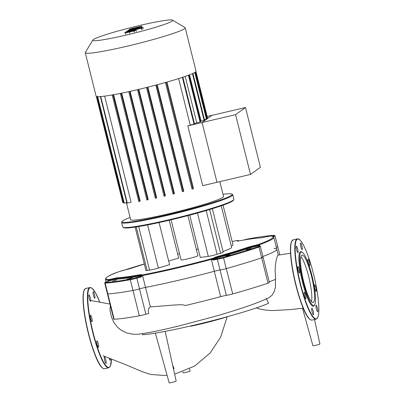 <?xml version="1.0" encoding="UTF-8"?>
<svg xmlns="http://www.w3.org/2000/svg" width="403" height="403" viewBox="0 0 403 403"><rect width="100%" height="100%" fill="white"/><g stroke="black" fill="none" stroke-linecap="round" stroke-linejoin="round"><path stroke-width="0.6" d="M104.679 360.534A3.325 0.61 76.8 0 0 105.974 363.385A3.325 0.61 76.8 0 0 105.747 359.763A3.325 0.61 76.8 0 0 104.453 356.907A3.325 0.61 76.8 0 0 104.679 360.534M96.725 342.137A3.325 0.61 76.8 0 0 97.45 345.618A3.325 0.61 76.8 0 0 98.428 347.381A3.325 0.61 76.8 0 0 98.614 346.147A3.325 0.61 76.8 0 0 97.889 342.661A3.325 0.61 76.8 0 0 96.911 340.903A3.325 0.61 76.8 0 0 96.725 342.137M90.458 315.211A3.325 0.61 76.8 0 0 90.695 318.692A3.325 0.61 76.8 0 0 92.02 321.67A3.325 0.61 76.8 0 0 92.06 321.649A3.325 0.61 76.8 0 0 91.824 318.169A3.325 0.61 76.8 0 0 90.499 315.191A3.325 0.61 76.8 0 0 90.458 315.211M89.547 295.53A3.325 0.61 76.8 0 0 88.977 294.84A3.325 0.61 76.8 0 0 88.917 297.087A3.325 0.61 76.8 0 0 89.929 300.628A3.325 0.61 76.8 0 0 90.499 301.318A3.325 0.61 76.8 0 0 90.559 299.071A3.325 0.61 76.8 0 0 89.547 295.53M94.534 294.623A3.325 0.61 76.8 0 0 93.239 291.767A3.325 0.61 76.8 0 0 93.466 295.389A3.325 0.61 76.8 0 0 94.76 298.245A3.325 0.61 76.8 0 0 94.534 294.623M109.127 358.156A3.325 0.61 76.8 0 0 109.666 359.622A3.325 0.61 76.8 0 0 110.236 360.312A3.325 0.61 76.8 0 0 110.377 358.645M313.438 302.351A24.346 4.453 -103.2 0 1 313.121 302.497A24.346 4.453 -103.2 0 1 303.439 280.715A24.346 4.453 -103.2 0 1 301.691 255.24A24.346 4.453 -103.2 0 1 302.003 255.094A24.346 4.453 -103.2 0 1 311.685 276.881A24.346 4.453 -103.2 0 1 313.438 302.351M314.642 304.875L314.234 305.55A28.064 5.133 -103.2 0 1 313.781 306.079A28.064 5.133 -103.2 0 1 302.512 282.171A28.064 5.133 -103.2 0 1 300.24 251.774A28.064 5.133 -103.2 0 1 301.64 251.865L302.305 252.293A27.485 5.027 -103.2 0 1 312.461 277.647A27.485 5.027 -103.2 0 1 314.642 304.875A27.485 5.027 -103.2 0 1 314.194 305.388A27.485 5.027 -103.2 0 1 303.157 281.974A27.485 5.027 -103.2 0 1 300.93 252.202A27.485 5.027 -103.2 0 1 302.305 252.293M312.083 311.882A3.325 0.61 -103.2 0 1 311.857 308.26A3.325 0.61 -103.2 0 1 313.151 311.111A3.325 0.61 -103.2 0 1 313.378 314.738A3.325 0.61 -103.2 0 1 312.083 311.882M304.129 293.485A3.325 0.61 -103.2 0 1 304.31 292.251A3.325 0.61 -103.2 0 1 305.293 294.014A3.325 0.61 -103.2 0 1 306.018 297.495A3.325 0.61 -103.2 0 1 305.832 298.729A3.325 0.61 -103.2 0 1 304.849 296.971A3.325 0.61 -103.2 0 1 304.129 293.485M297.857 266.559A3.325 0.61 -103.2 0 1 297.903 266.539A3.325 0.61 -103.2 0 1 299.228 269.516A3.325 0.61 -103.2 0 1 299.464 272.997A3.325 0.61 -103.2 0 1 299.424 273.017A3.325 0.61 -103.2 0 1 298.099 270.04A3.325 0.61 -103.2 0 1 297.857 266.559M296.951 246.878A3.325 0.61 -103.2 0 1 297.963 250.424A3.325 0.61 -103.2 0 1 297.903 252.666A3.325 0.61 -103.2 0 1 297.333 251.976A3.325 0.61 -103.2 0 1 296.321 248.434A3.325 0.61 -103.2 0 1 296.381 246.188A3.325 0.61 -103.2 0 1 296.951 246.878M301.933 245.971A3.325 0.61 -103.2 0 1 302.159 249.593A3.325 0.61 -103.2 0 1 300.87 246.742A3.325 0.61 -103.2 0 1 300.643 243.115A3.325 0.61 -103.2 0 1 301.933 245.971M309.892 264.368A3.325 0.61 -103.2 0 1 309.705 265.602A3.325 0.61 -103.2 0 1 308.723 263.844A3.325 0.61 -103.2 0 1 308.003 260.358A3.325 0.61 -103.2 0 1 308.184 259.124A3.325 0.61 -103.2 0 1 309.166 260.882A3.325 0.61 -103.2 0 1 309.892 264.368M316.159 291.293A3.325 0.61 -103.2 0 1 316.113 291.314A3.325 0.61 -103.2 0 1 314.793 288.336A3.325 0.61 -103.2 0 1 314.552 284.856A3.325 0.61 -103.2 0 1 314.597 284.835A3.325 0.61 -103.2 0 1 315.917 287.813A3.325 0.61 -103.2 0 1 316.159 291.293M317.065 310.975A3.325 0.61 -103.2 0 1 316.058 307.429A3.325 0.61 -103.2 0 1 316.118 305.187A3.325 0.61 -103.2 0 1 316.687 305.877A3.325 0.61 -103.2 0 1 317.695 309.418A3.325 0.61 -103.2 0 1 317.635 311.665A3.325 0.61 -103.2 0 1 317.065 310.975M300.91 256.661A24.346 4.453 -103.2 0 1 309.131 278.428A24.346 4.453 -103.2 0 1 311.448 301.585M189.612 368.901L190.09 371.062A3.617 0.272 166 0 1 186 372.357A3.617 0.272 166 0 1 183.073 372.815L182.801 371.833M165.159 331.392L176.176 381.102A3.617 0.272 166 0 1 172.086 382.392A3.617 0.272 166 0 1 169.159 382.85L155.367 333.135M106.886 281.657A0.579 0.363 72.5 0 1 106.916 281.647C103.506 282.946 105.369 282.211 104.75 283.092L113.752 319.201A5.788 0.433 -14 0 0 114.15 319.262L107.828 293.898A5.788 0.433 166 0 1 107.43 293.842A5.788 0.433 -14 0 0 107.828 293.898A94.025 7.022 -14 0 0 132.995 290.462A94.025 7.022 166 0 1 107.828 293.898L105.148 283.148A0.579 0.539 -92.8 0 1 105.531 282.443A5.209 0.388 166 0 1 106.951 281.637A6.362 0.474 -14 0 0 109.097 280.785L108.321 280.382A0.579 0.494 140.9 0 0 108.316 280.543L108.679 281.48M104.75 283.092A5.788 0.433 -14 0 0 105.148 283.148A94.025 7.022 -14 0 0 130.315 279.712A5.788 0.433 -14 0 0 136.844 278.141L139.524 288.886A5.788 0.433 166 0 1 132.995 290.462A5.788 0.433 -14 0 0 139.524 288.886A5.788 0.433 166 0 1 145.523 287.415A5.788 0.433 -14 0 0 139.524 288.886L145.846 314.249A5.788 0.433 166 0 1 148.717 313.479C147.936 310.073 148.485 307.867 150.369 306.854L142.642 275.854A0.579 0.322 -129.9 0 1 142.561 275.702L140.939 276.433A6.362 0.474 -14 0 0 136.416 277.612A5.209 0.388 166 0 1 130.542 279.027A93.446 6.977 166 0 1 105.531 282.443M259.456 244.933A0.579 0.413 34.9 0 1 259.557 245.064L258.252 245.8A6.362 0.474 -14 0 0 258.963 245.981A5.209 0.388 166 0 1 258.439 246.576A93.446 6.977 166 0 1 223.368 257.255A5.209 0.388 166 0 1 217.64 258.56A6.362 0.474 -14 0 0 213.6 259.391L210.683 259.587L211.419 259.718L214.305 271.279A86.791 6.483 166 0 1 145.523 287.415A86.791 6.483 166 0 0 214.305 271.279A5.788 0.433 166 0 1 220.033 270.005A5.788 0.433 -14 0 0 214.305 271.279L220.627 296.643A5.788 0.433 166 0 1 226.355 295.364A5.788 0.433 -14 0 0 232.717 293.913A94.025 7.022 -14 0 0 268.01 283.173A5.788 0.433 -14 0 0 269.37 282.533L263.048 257.174A5.788 0.433 166 0 1 261.688 257.809A94.025 7.022 166 0 1 226.395 268.554A5.788 0.433 166 0 1 220.033 270.005A5.788 0.433 -14 0 0 226.395 268.554A94.025 7.022 -14 0 0 261.688 257.809A5.788 0.433 -14 0 0 263.048 257.174A5.788 0.433 166 0 0 262.262 257.149M273.959 248.319A86.791 6.483 166 0 1 276.79 249.215A86.791 6.483 166 0 1 262.872 256.469A86.791 6.483 166 0 0 276.79 249.215L273.833 237.347C273.395 236.445 272.337 236.007 270.665 236.027L265.93 236.878A5.209 0.388 166 0 1 270.489 236.047A0.579 0.559 -86.6 0 1 270.665 236.027M277.329 246.525A5.788 0.433 166 0 1 277.727 246.581A5.788 0.433 166 0 1 276.302 247.241A5.788 0.433 -14 0 0 277.727 246.581L279.808 254.918M172.711 365.466L174.101 368.468L173.476 368.921M142.314 333.503L142.637 334.747A69.779 5.214 -14 0 0 207.031 322.027A69.779 5.214 -14 0 0 268.6 303.202L266.182 298.532M110.382 305.686L109.938 310.204L111.55 317.357L113.958 322.576L117.429 327.145L120.84 330.007L126.764 332.969L133.635 334.304L138.632 334.168M138.546 334.178C147.417 333.11 161.079 330.324 179.536 325.815L215.348 316.284C228.405 312.532 240.002 308.869 250.132 305.298C257.855 302.582 264.151 300.028 269.023 297.646L272.146 295.162L274.458 291.011L275.435 286.971L275.45 279.344M220.627 296.643A86.791 6.483 166 0 1 184.987 305.61C183.395 303.57 167.663 305.786 150.369 306.854M114.15 319.262A94.025 7.022 -14 0 0 139.317 315.821A5.788 0.433 -14 0 0 145.846 314.249M290.533 253.245L278.08 255.144L277.445 255.895L276.337 259.28L275.365 265.542L275.128 270.403L275.652 279.304A86.791 6.483 166 0 1 269.194 281.833M302.628 308.235L303.197 308.144M314.501 319.514L319.927 343.996A3.617 0.272 166 0 1 318.98 344.424A3.617 0.272 166 0 1 315.161 345.442A3.617 0.272 166 0 1 312.909 345.744L302.507 308.25M190.664 325.967L190.795 326.223A32.693 2.443 -14 0 0 227.816 316.557M92.846 40.028L85.355 52.42A51.498 3.844 -14 0 0 85.28 52.738L96.095 96.095A51.498 3.844 -14 0 0 142.385 88.504A51.498 3.844 -14 0 0 195.349 72.077A51.498 3.844 -14 0 0 196.029 71.18L185.219 27.817A51.498 3.844 -14 0 0 185.007 27.575L172.57 20.15A41.197 3.078 166 0 1 172.197 21.062A41.197 3.078 166 0 1 128.33 34.562A41.197 3.078 166 0 1 92.846 40.028A41.197 3.078 166 0 1 93.335 39.559A41.197 3.078 166 0 1 134.209 26.784A41.197 3.078 166 0 1 172.57 20.15M85.28 52.738A51.498 3.844 -14 0 0 131.569 45.141A51.498 3.844 -14 0 0 184.539 28.714A51.498 3.844 -14 0 0 185.219 27.817M126.381 202.628L130.627 219.65A47.881 3.577 -14 0 0 173.663 212.593A47.881 3.577 -14 0 0 222.914 197.319A47.881 3.577 -14 0 0 223.544 196.483L219.842 181.632M207.177 116.492L245.492 107.505L260.398 167.3L250.495 174.444L202.709 185.652L187.798 125.862A47.881 3.577 -14 0 0 190.221 125.086L194.533 124.033L182.851 77.174M178.625 78.575L190.221 125.086M192.009 189.088L165.431 82.489L192.009 189.088L192.846 188.886L193.485 188.423L166.968 82.056M155.8 85.114L182.373 191.717L183.209 191.516L183.763 191.118L157.241 84.731M173.078 194.105L146.496 87.491L173.078 194.105L173.915 193.903L174.423 193.536L147.896 87.144M164.066 196.286L137.488 89.668L164.066 196.286L165.391 195.732L138.869 89.345M129.59 91.461L156.168 198.064L156.651 197.717L130.129 91.345M121.147 93.249L147.72 199.843L148.218 199.48L121.701 93.138M113.042 94.796L139.614 201.369L140.153 200.981L113.651 94.69M100.362 96.569L126.95 203.188L131.116 202.241L104.659 96.121M187.798 125.862L202.079 122.512L216.99 182.302L202.079 122.512L211.988 115.364L202.079 122.512L235.584 114.648L250.495 174.444M206.739 118.316L207.57 118.079L195.959 71.497M204.442 119.58L206.9 118.961L195.233 72.162M200.452 121.363A47.881 3.577 -14 0 0 201.067 121.096L204.598 120.225L192.916 73.366M194.442 123.666A47.881 3.577 -14 0 0 196.78 122.824L200.583 121.892L188.901 75.029M185.204 76.399L196.78 122.824M189.526 74.822L201.067 121.096M96.302 96.342L122.824 202.709L123.706 202.533M97.289 96.594L123.867 203.188L126.784 202.533M139.614 201.369L138.778 201.571L112.185 94.922M147.72 199.843L146.883 200.044L120.296 93.39M156.168 198.064L155.331 198.266L128.758 91.647M252.847 238.652L250.409 238.989M246.238 249.82L251.331 248.424L246.238 249.82M127.131 279.214L132.224 277.818L127.131 279.214M225.831 256.031L229.906 254.913L225.831 256.031M112.709 281.108L116.784 279.994L112.709 281.108M187.914 215.625L197.903 255.683A8.68 0.65 166 0 1 192.12 257.764A8.68 0.65 166 0 1 182.619 259.87A8.68 0.65 166 0 1 181.058 259.885L171.074 219.826M122.991 227.237L123.691 227.655A56.702 4.237 -14 0 0 133.675 227.307A56.702 4.237 -14 0 0 193.772 214.069A56.702 4.237 -14 0 0 233.423 200.296L233.846 199.601A57.281 4.277 166 0 1 193.788 213.514A57.281 4.277 166 0 1 133.081 226.884A57.281 4.277 166 0 1 122.991 227.237A57.281 4.277 166 0 1 122.759 226.965L121.641 222.486A57.281 4.277 -14 0 0 131.962 222.406A57.281 4.277 -14 0 0 194.659 208.492A57.281 4.277 -14 0 0 232.803 194.77A57.281 4.277 -14 0 0 232.571 194.498L231.871 194.08A56.702 4.237 166 0 1 196.291 207.399A56.702 4.237 166 0 1 132.28 221.705A56.702 4.237 166 0 1 122.144 221.438A56.702 4.237 166 0 1 130.078 217.449M232.803 194.77L233.921 199.248A57.281 4.277 166 0 1 233.846 199.601M122.144 221.438L121.721 222.134A57.281 4.277 -14 0 0 121.641 222.486M222.995 194.281A56.702 4.237 166 0 1 231.871 194.08M212.346 208.714L223.186 252.177A6.508 0.489 166 0 1 220.537 253.25L217.106 254.298A6.508 0.489 166 0 1 208.296 256.363L200.296 257.457L189.748 215.147M169.225 220.26L178.665 258.111A32.547 2.433 -14 0 0 168.686 261.053M159.084 222.557L169.582 264.66L158.364 268.076A6.508 0.489 166 0 1 149.553 270.141L147.11 270.473A6.508 0.489 166 0 1 145.936 270.484L135.121 227.101M223.071 205.172L233.025 245.084A6.508 0.489 166 0 1 231.236 245.88M221.247 205.812L231.589 247.286A43.398 3.239 166 0 1 223.015 251.492M108.845 280.921A0.579 0.574 45.6 0 1 109.097 280.785A6.362 0.474 -14 0 0 113.233 279.919L113.132 279.304A5.788 0.433 166 0 1 117.973 278.382A79.557 5.944 -14 0 0 139.07 275.501A5.788 0.433 166 0 1 140.657 275.289M108.321 280.382L108.457 281.108M136.416 277.612A0.579 0.287 -106.4 0 1 136.844 278.141A5.788 0.433 166 0 1 140.954 277.068L140.939 276.433A6.362 0.474 -14 0 1 140.41 276.206A0.579 0.554 -118.3 0 0 140.496 276.176M140.954 277.068L142.561 275.702M211.439 259.547L213.676 260.011L213.6 259.391A6.362 0.474 -14 0 0 215.58 258.57A5.209 0.388 166 0 1 218.738 257.441A80.137 5.985 -14 0 0 248.545 248.369A5.209 0.388 166 0 1 253.694 246.968A6.362 0.474 -14 0 0 258.252 245.8A0.579 0.559 59.2 0 1 258.812 245.986M258.938 246.233L259.557 245.064L259.774 245.941M266.363 236.773L264.313 237.251M133.559 30.799L127.076 32.215L133.328 30.915M127.343 32.275L127.091 32.285M131.156 30.91L135.317 30.114L136.098 30.25L134.103 30.991L125.318 32.905L124.537 32.769L131.156 30.91M136.189 30.134L136.395 31.429M134.395 32.169L134.103 30.991M129.701 30.734L141.916 28.069L128.008 31.535L125.902 31.852L129.701 30.734M142.209 29.253L141.916 28.069M141.72 29.605L141.428 28.422M140.919 28.049L142.984 27.424L140.919 28.049M143.01 27.389L143.282 28.603M136.058 28.094L129.796 29.041L141.685 26.155L133.882 28.265L140.088 27.303L132.703 29.117L139.433 27.777L138.793 28.245L126.9 31.127L136.491 28.699L128.129 30.245L136.058 28.094M129.464 29.716L129.373 29.348M141.982 27.333L141.685 26.155M141.463 27.636L141.181 26.517M140.672 27.837L140.471 27.031M140.249 27.958L140.088 27.303M139.539 28.2L139.433 27.777M126.975 31.429L126.9 31.127M128.214 30.598L128.129 30.245M245.492 107.505L235.584 114.648M108.745 367.778L104.589 368.755A41.227 7.546 -103.2 0 1 88.569 333.382A41.227 7.546 -103.2 0 1 85.229 288.724A41.227 7.546 -103.2 0 1 85.763 288.477L89.914 287.505A41.227 7.546 -103.2 0 0 89.385 287.752A41.227 7.546 -103.2 0 0 92.72 332.41A41.227 7.546 -103.2 0 0 108.745 367.778L110.432 366.015L111.465 359.078A40.935 7.491 -103.2 0 1 109.48 367.188A40.935 7.491 -103.2 0 1 93.043 332.309A40.935 7.491 -103.2 0 1 88.292 290.865A40.935 7.491 -103.2 0 1 99.848 302.336M102.891 368.256A40.935 7.491 -103.2 0 1 88.338 333.422C84.585 317.972 82.832 305.524 83.073 296.084C83.854 288.044 84.751 289.314 85.763 288.477M88.338 333.417A40.935 7.491 -103.2 0 1 84.459 289.676M316.148 319.131A41.227 7.546 -103.2 0 1 300.124 283.757A41.227 7.546 -103.2 0 1 296.784 239.1A41.227 7.546 -103.2 0 1 297.318 238.853C298.578 239.145 298.865 237.594 303.212 244.671C306.885 251.583 310.335 261.421 313.574 274.186C316.713 286.991 318.471 298.034 318.844 307.308C318.995 312.033 318.657 315.393 317.826 317.378L316.148 319.131L311.993 320.103C306.859 320.284 300.829 304.159 295.737 284.77A40.935 7.491 -103.2 0 1 291.863 241.029M311.993 320.103A41.227 7.546 -103.2 0 1 295.968 284.735A41.227 7.546 -103.2 0 1 292.633 240.077A41.227 7.546 -103.2 0 1 293.162 239.83L291.485 241.578C290.654 243.568 290.316 246.923 290.467 251.653C290.84 260.927 292.598 271.965 295.737 284.77M300.447 283.662A40.935 7.491 -103.2 0 1 297.132 239.317A40.935 7.491 -103.2 0 1 313.569 274.191A40.935 7.491 -103.2 0 1 316.884 318.536A40.935 7.491 -103.2 0 1 300.447 283.662M310.295 319.609A40.935 7.491 -103.2 0 1 295.742 284.77M268.01 283.173L259.008 247.059A5.788 0.433 -14 0 0 260.368 246.424C260.388 245.991 259.94 245.835 259.033 245.966A0.579 0.504 -96.5 0 1 259.119 245.966M226.355 295.364L217.353 259.255A5.788 0.433 -14 0 0 223.715 257.804A94.025 7.022 -14 0 0 259.008 247.059A0.579 0.428 71.2 0 0 258.439 246.576M139.317 315.821L130.315 279.712A0.579 0.383 -100.2 0 1 130.542 279.027M232.717 293.913L223.368 257.255M188.423 75.24L200.095 122.044M192.448 73.613L204.109 120.381M194.775 72.449L206.412 119.117M195.536 71.936L207.082 118.235M120.306 93.42L146.888 200.034M112.2 94.947L138.783 201.565M96.705 96.493L123.177 202.654M97.662 96.624L124.22 203.132M100.725 96.544L127.298 203.132M182.368 77.366L194.044 124.189M138.325 89.471L164.908 196.085M147.332 87.285L173.915 193.903M156.626 84.892L183.209 191.516M166.263 82.257L192.846 188.886M147.609 224.929L158.364 268.076M138.682 226.541L149.553 270.141M136.254 226.929L147.11 270.473M209.636 209.54L220.537 253.25M197.495 213.046L208.296 256.363M206.205 210.562L217.106 254.298M108.83 280.931L106.916 281.647A0.579 0.363 72.5 0 1 106.951 281.637M270.489 236.047A86.212 6.438 166 0 1 259.25 244.153A5.209 0.388 166 0 1 253.709 245.689A6.362 0.474 -14 0 0 247.417 247.402A78.983 5.899 166 0 1 218.043 256.343A6.362 0.474 -14 0 0 214.179 257.724A5.209 0.388 166 0 1 210.401 259.023A86.212 6.438 166 0 1 143.302 274.76A5.209 0.388 166 0 1 141.216 274.841A0.579 0.554 -118.3 0 0 141.08 274.891L140.617 275.697A5.788 0.433 -14 0 0 143.13 275.435A86.791 6.483 -14 0 0 210.683 259.587A5.788 0.433 -14 0 0 214.88 258.147A0.579 0.574 -145.3 0 0 215.58 258.57M124.88 269.96A93.446 6.977 166 0 1 144.309 263.945L124.849 269.965M258.963 245.981A0.579 0.504 -96.5 0 1 259.033 245.966L258.444 246.001L258.802 246.374M217.64 258.56A0.579 0.448 81.2 0 0 217.353 259.255A5.788 0.433 166 0 0 213.676 260.011M214.179 257.724A0.579 0.574 34.7 0 1 214.88 258.147A5.788 0.433 166 0 1 218.391 256.892A79.557 5.944 -14 0 0 247.981 247.885A5.788 0.433 166 0 1 253.704 246.329A5.788 0.433 -14 0 0 259.859 244.621A86.791 6.483 -14 0 0 273.833 237.347M253.709 245.689L253.694 246.968M249.054 238.767A0.579 0.383 79.8 0 0 248.978 238.778A93.446 6.977 166 0 1 273.99 235.362A0.579 0.539 -92.8 0 1 274.1 235.342C268.539 235.629 260.177 236.773 249.014 238.767L243.074 240.198M243.498 240.077A5.209 0.388 166 0 1 248.978 238.778M273.99 235.362A5.209 0.388 166 0 1 272.564 236.168A0.579 0.363 72.5 0 1 272.987 236.46M273.264 236.611A5.788 0.433 -14 0 0 275.048 235.836L274.1 235.342M247.417 247.402A0.579 0.428 71.3 0 1 247.981 247.885A0.579 0.428 -108.7 0 0 248.545 248.369M218.043 256.343L218.738 257.441M119.59 271.456A0.579 0.474 69.8 0 1 119.651 271.431C110.195 274.69 105.45 277.329 105.405 279.339A86.791 6.483 -14 0 0 108.064 280.226A5.788 0.433 -14 0 0 113.132 279.304L113.031 278.69A5.209 0.388 166 0 1 108.472 279.521A86.212 6.438 166 0 1 119.711 271.415A5.209 0.388 166 0 1 125.252 269.874A6.362 0.474 -14 0 0 131.539 268.166A78.983 5.899 166 0 1 144.334 264.061L131.494 268.176A0.579 0.428 71.3 0 1 131.539 268.166M113.233 279.919A5.209 0.388 166 0 1 117.59 279.088A0.579 0.539 87.1 0 0 117.973 278.382A0.579 0.539 87.1 0 1 118.351 277.677A6.362 0.474 -14 0 0 113.031 278.69M117.59 279.088A80.137 5.985 -14 0 0 138.844 276.186A0.579 0.388 79.8 0 0 139.07 275.501A0.579 0.388 79.8 0 1 139.302 274.816A78.983 5.899 166 0 1 118.351 277.677M138.844 276.186A5.209 0.388 166 0 1 140.587 276.045M260.806 237.876A0.579 0.539 87.1 0 0 260.605 237.891A6.362 0.474 -14 0 0 265.93 236.878M265.935 236.873L260.716 237.871C256.031 238.118 249.024 239.075 239.699 240.742A0.579 0.388 79.8 0 0 239.659 240.752A78.983 5.899 166 0 1 260.605 237.891M238.319 240.949A0.579 0.554 -118.3 0 0 237.745 240.727A6.362 0.474 -14 0 0 239.659 240.752M259.25 244.153A0.579 0.474 69.8 0 1 259.859 244.621M235.654 240.808A86.212 6.438 166 0 0 232.128 241.503L235.684 240.798A0.579 0.327 78.9 0 0 235.654 240.808A5.209 0.388 166 0 1 237.745 240.727M177.673 254.142A86.212 6.438 166 0 1 179.506 253.668L177.673 254.142M196.352 249.467A86.212 6.438 166 0 1 198.195 249.024L196.352 249.467M210.401 259.023L210.683 259.587M143.302 274.76A0.579 0.327 78.9 0 0 143.13 275.435M131.494 268.176L119.651 271.431A0.579 0.474 69.8 0 1 119.711 271.415M108.064 280.226A0.579 0.559 -86.6 0 1 108.472 279.521M141.216 274.841A6.362 0.474 -14 0 0 139.302 274.816M130.748 31.585L130.668 31.263M129.796 33.288L129.499 32.104M125.61 34.089L125.318 32.905M138.914 28.724L138.793 28.245M104.589 368.755C99.47 368.952 93.425 352.821 88.333 333.422M99.858 302.336L95.738 293.183L92.176 288.306L89.914 287.505M297.318 238.853L293.162 239.83M278.266 255.124L276.79 249.215M302.648 308.235L291.223 309.529L274.443 310.481C269.803 310.668 264.821 310.154 259.492 308.955L256.651 308.058M109.984 304.089L91.093 300.557M102.901 355.693L125.66 364.67L142.254 371.687L150.636 374.452L163.94 375.445L167.054 375.269M174.64 374.155L194.684 366.04L210.124 353.033L220.668 337.135L227.161 316.773M155.331 198.266L128.743 91.612M155.795 85.114L182.373 191.717M140.617 275.697L140.546 276.156M239.699 240.742L237.871 240.964L238.228 241.337M235.684 240.798C239.704 240.223 237.513 240.46 238.621 240.989M141.01 275.35L141.08 274.891M106.054 281.934L105.405 279.339M260.368 246.424L263.048 257.174M275.048 235.836L277.727 246.581"/></g></svg>
